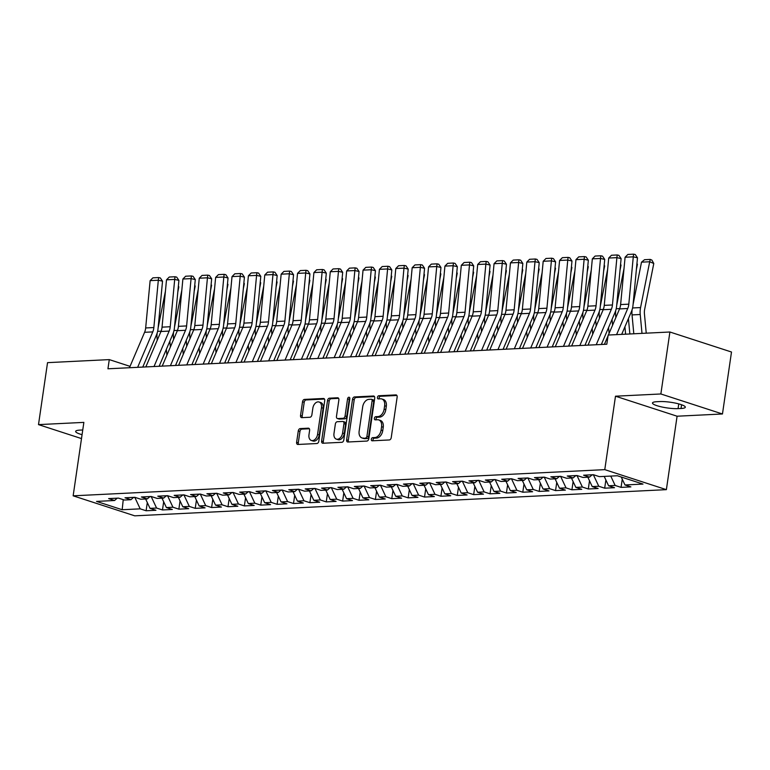 <?xml version="1.0" encoding="UTF-8"?>
<svg xmlns="http://www.w3.org/2000/svg" width="770" height="770" viewBox="0 0 770 770"><rect width="100%" height="100%" fill="white"/><g stroke="black" fill="none" stroke-linecap="round" stroke-linejoin="round"><path stroke-width="1.16" d="M371.323 439.285A1.617 1.088 -72 0 0 371.949 440.767A1.617 1.088 -72 0 0 372.218 440.806L389.293 439.959A2.32 1.55 -72 0 0 391.237 437.63L397.147 397.079A2.32 1.55 -72 0 0 396.252 394.952A2.32 1.55 -72 0 0 395.867 394.904L378.792 395.751A1.617 1.088 -72 0 0 377.435 397.378A1.617 1.088 -72 0 0 378.06 398.87A1.617 1.088 -72 0 0 378.33 398.899L380.544 398.793A7.411 4.966 -72 0 1 381.776 398.956A7.411 4.966 -72 0 1 384.634 405.752L384.134 409.13A7.411 4.966 -72 0 1 377.945 416.589L375.731 416.695A1.617 1.088 -72 0 0 374.374 418.331A1.617 1.088 -72 0 0 375 419.814A1.617 1.088 -72 0 0 375.269 419.852L377.483 419.746A7.411 4.966 -72 0 1 378.725 419.9A7.411 4.966 -72 0 1 381.574 426.695L381.083 430.074A7.411 4.966 -72 0 1 374.884 437.543L372.68 437.649A1.617 1.088 -72 0 0 371.323 439.285M378.725 419.9L380.39 420.449A7.411 4.966 -72 0 1 383.239 427.244L382.748 430.623A7.411 4.966 -72 0 1 376.549 438.082L374.345 438.188A1.617 1.088 -72 0 0 372.988 439.824A1.617 1.088 -72 0 0 373.075 440.758M396.887 395.482L380.457 396.29A1.617 1.088 -72 0 0 379.1 397.917A1.617 1.088 -72 0 0 379.186 398.86M381.776 398.956L383.441 399.495A7.411 4.966 -72 0 1 386.299 406.291L385.799 409.669A7.411 4.966 -72 0 1 379.61 417.128L377.396 417.244A1.617 1.088 -72 0 0 376.039 418.87A1.617 1.088 -72 0 0 376.126 419.814M300.223 428.582A2.32 1.55 -72 0 0 298.288 430.911L296.623 442.288A2.32 1.55 -72 0 0 297.518 444.415A2.32 1.55 -72 0 0 297.903 444.463L316.874 443.53A2.32 1.55 -72 0 0 318.809 441.2L324.728 400.65A2.32 1.55 -72 0 0 323.833 398.523A2.32 1.55 -72 0 0 323.448 398.475L304.477 399.409A2.32 1.55 -72 0 0 302.543 401.738L300.541 415.482A2.32 1.55 -72 0 0 301.426 417.6A2.32 1.55 -72 0 0 301.811 417.658L309.935 417.253A2.32 1.55 -72 0 0 311.869 414.924L312.861 408.11A6.199 4.148 -72 0 1 319.078 402.007A6.199 4.148 -72 0 1 321.465 407.686L317.567 434.376A6.199 4.148 -72 0 1 311.359 440.478A6.199 4.148 -72 0 1 308.972 434.8L309.617 430.353A2.32 1.55 -72 0 0 308.722 428.226A2.32 1.55 -72 0 0 308.337 428.178L300.223 428.582L301.888 429.121A2.32 1.55 -72 0 0 299.954 431.45L298.288 442.827A2.32 1.55 -72 0 0 298.548 444.434M107.944 368.792L606.818 344.219L608.156 335.046L669.9 332.005L660.862 393.971L615.49 396.204L604.777 469.642L73.15 495.822L83.863 422.383L38.5 424.617L47.538 362.651L109.282 359.609L107.944 368.792M346.625 439.824A2.32 1.55 -72 0 0 347.511 441.951A2.32 1.55 -72 0 0 347.905 441.999L366.867 441.066A2.32 1.55 -72 0 0 368.811 438.736L374.721 398.186A2.32 1.55 -72 0 0 373.825 396.059A2.32 1.55 -72 0 0 373.44 396.011L354.469 396.945A2.32 1.55 -72 0 0 352.535 399.274L346.625 439.824L348.29 440.363A2.32 1.55 -72 0 0 348.541 441.97M341.87 442.298L322.9 443.231A2.32 1.55 -72 0 1 322.514 443.183A2.32 1.55 -72 0 1 321.619 441.056L327.539 400.506A2.32 1.55 -72 0 1 329.473 398.177L337.597 397.772A2.32 1.55 -72 0 1 337.982 397.83A2.32 1.55 -72 0 1 338.877 399.948L336.471 416.397A2.32 1.55 -72 0 0 337.366 418.514A2.32 1.55 -72 0 0 337.751 418.572L343.141 418.303A2.32 1.55 -72 0 0 345.075 415.973L347.568 398.85A1.617 1.088 -72 0 1 349.195 397.253A1.617 1.088 -72 0 1 349.821 398.735L343.805 439.968A2.32 1.55 -72 0 1 341.87 442.298M604.777 469.642L666.377 489.653L134.75 515.833L73.15 495.822M622.256 479.171L621.063 487.372L630.89 486.89L624.98 484.965L642.998 484.08L617.357 475.754L599.339 476.64L593.429 474.715L583.602 475.206L589.512 477.121L582.957 477.448L577.048 475.523L567.221 476.014L573.13 477.929L566.585 478.257L560.675 476.332L550.848 476.813L556.758 478.738L550.203 479.056L544.294 477.14L534.467 477.621L540.376 479.546L533.831 479.864L527.922 477.949L518.095 478.43L524.004 480.345L517.45 480.673L511.54 478.748L501.713 479.238L507.623 481.154L501.068 481.481L495.158 479.556L485.331 480.047L491.241 481.962L484.696 482.289L478.786 480.365L468.959 480.846L474.869 482.771L468.314 483.088L462.404 481.173L452.577 481.654L458.487 483.579L451.942 483.897L446.032 481.981L436.205 482.463L442.115 484.378L435.56 484.705L429.65 482.78L419.823 483.271L425.733 485.187L419.178 485.514L413.269 483.589L403.442 484.08L409.351 485.995L402.806 486.322L396.897 484.397L387.069 484.879L392.979 486.804L386.425 487.121L380.515 485.206L370.688 485.687L376.597 487.612L370.052 487.93L364.143 486.014L354.315 486.496L360.225 488.411L353.671 488.738L347.761 486.813L337.934 487.304L343.844 489.219L337.289 489.547L331.379 487.622L321.552 488.103L327.462 490.028L320.917 490.355L315.007 488.43L305.18 488.911L311.09 490.837L304.535 491.154L298.625 489.239L288.798 489.72L294.708 491.645L288.163 491.963L282.253 490.047L272.426 490.529L278.336 492.444L271.781 492.771L265.871 490.846L256.044 491.337L261.954 493.252L255.399 493.58L249.49 491.655L239.662 492.136L245.572 494.061L239.027 494.378L233.118 492.463L223.29 492.944L229.2 494.869L222.645 495.187L216.736 493.272L206.909 493.753L212.818 495.678L206.273 495.996L200.364 494.08L190.537 494.561L196.446 496.477L189.892 496.804L183.982 494.879L174.155 495.37L180.065 497.285L173.51 497.613L167.6 495.688L157.773 496.169L163.683 498.094L157.138 498.411L151.228 496.496L141.401 496.977L147.311 498.902L140.756 499.22L134.846 497.304L125.019 497.786L130.929 499.711L124.384 500.028L118.474 498.113L108.647 498.594L114.557 500.51L117.223 498.171M621.063 487.372L615.153 485.456L608.598 485.774L604.2 476.399M605.884 479.98L604.681 488.18L614.508 487.699L608.598 485.774M604.681 488.18L598.771 486.255L592.226 486.582L587.828 477.208M589.502 480.788L588.309 488.989L598.136 488.498L592.226 486.582M588.309 488.989L582.399 487.064L575.845 487.391L571.446 478.016M573.121 481.587L571.927 489.797L581.754 489.306L575.845 487.391M571.927 489.797L566.017 487.872L559.463 488.199L555.074 478.815M556.749 482.395L555.555 490.596L565.372 490.115L559.463 488.199M555.555 490.596L549.636 488.681L543.091 488.998L538.692 479.623M540.367 483.204L539.173 491.404L549 490.923L543.091 488.998M539.173 491.404L533.264 489.489L526.709 489.807L522.31 480.432M523.995 484.012L522.791 492.213L532.619 491.732L526.709 489.807M522.791 492.213L516.882 490.288L510.337 490.615L505.938 481.24M507.613 484.811L506.419 493.021L516.246 492.531L510.337 490.615M506.419 493.021L500.51 491.096L493.955 491.424L489.556 482.049M491.231 485.62L490.038 493.83L499.865 493.339L493.955 491.424M490.038 493.83L484.128 491.905L477.573 492.232L473.184 482.848M474.859 486.428L473.666 494.629L483.483 494.147L477.573 492.232M473.666 494.629L467.746 492.713L461.201 493.031L456.803 483.656M458.477 487.237L457.284 495.437L467.111 494.956L461.201 493.031M457.284 495.437L451.374 493.522L444.819 493.84L440.421 484.465M442.105 488.045L440.902 496.246L450.729 495.765L444.819 493.84M440.902 496.246L434.992 494.321L428.447 494.648L424.049 485.273M425.723 488.844L424.53 497.054L434.357 496.563L428.447 494.648M424.53 497.054L418.62 495.129L412.065 495.457L407.667 486.082M409.342 489.653L408.148 497.863L417.975 497.372L412.065 495.457M408.148 497.863L402.238 495.938L395.684 496.265L391.295 486.881M392.969 490.461L391.776 498.662L401.603 498.18L395.684 496.265M391.776 498.662L385.857 496.746L379.312 497.064L374.913 487.689M376.588 491.27L375.394 499.47L385.221 498.989L379.312 497.064M375.394 499.47L369.485 497.555L362.93 497.872L358.531 488.498M360.216 492.078L359.012 500.279L368.84 499.797L362.93 497.872M359.012 500.279L353.103 498.354L346.558 498.681L342.159 489.306M343.834 492.877L342.64 501.087L352.467 500.596L346.558 498.681M342.64 501.087L336.731 499.162L330.176 499.489L325.777 490.115M327.452 493.685L326.259 501.886L336.086 501.405L330.176 499.489M326.259 501.886L320.349 499.971L313.794 500.298L309.405 490.914M311.08 494.494L309.887 502.695L319.714 502.213L313.794 500.298M309.887 502.695L303.977 500.779L297.422 501.097L293.024 491.722M294.698 495.303L293.505 503.503L303.332 503.022L297.422 501.097M293.505 503.503L287.595 501.588L281.04 501.905L276.642 492.531M278.326 496.111L277.123 504.312L286.95 503.83L281.04 501.905M277.123 504.312L271.213 502.387L264.668 502.714L260.27 493.339M261.944 496.91L260.751 505.12L270.578 504.629L264.668 502.714M260.751 505.12L254.841 503.195L248.286 503.522L243.888 494.147M245.572 497.718L244.369 505.919L254.196 505.438L248.286 503.522M244.369 505.919L238.459 504.003L231.905 504.321L227.516 494.946M229.191 498.527L227.997 506.727L237.824 506.246L231.905 504.321M227.997 506.727L222.087 504.812L215.533 505.13L211.134 495.755M212.809 499.335L211.615 507.536L221.442 507.055L215.533 505.13M211.615 507.536L205.706 505.621L199.151 505.938L194.752 496.563M196.437 500.144L195.234 508.344L205.061 507.863L199.151 505.938M195.234 508.344L189.324 506.419L182.779 506.747L178.38 497.372M180.055 500.943L178.861 509.153L188.689 508.662L182.779 506.747M178.861 509.153L172.952 507.228L166.397 507.555L161.998 498.18M163.683 501.751L162.48 509.952L172.307 509.471L166.397 507.555M162.48 509.952L156.57 508.036L150.015 508.354L145.626 498.979M147.301 502.56L146.108 510.76L155.935 510.279L150.015 508.354M146.108 510.76L140.198 508.845L122.18 509.73L96.539 501.405L114.557 500.51M130.929 499.711L133.605 497.362M133.364 497.574L134.894 497.314M140.198 508.845L134.875 497.497M122.18 509.73L123.239 499.663M147.311 498.902L149.977 496.554M149.746 496.766L151.276 496.515M156.57 508.036L151.247 496.688M163.683 498.094L166.359 495.755M166.118 495.957L167.658 495.707M172.952 507.228L167.629 495.89M180.065 497.285L182.74 494.946M182.5 495.158L184.03 494.898M189.324 506.419L184.011 495.081M196.446 496.477L199.112 494.138M198.872 494.35L200.412 494.09M205.706 505.621L200.383 494.273M212.818 495.678L215.494 493.329M215.254 493.541L216.784 493.291M222.087 504.812L216.765 493.464M229.2 494.869L231.866 492.521M231.635 492.733L233.166 492.482M238.459 504.003L233.137 492.656M245.572 494.061L248.248 491.722M248.007 491.924L249.547 491.674M254.841 503.195L249.519 491.857M261.954 493.252L264.63 490.914M264.389 491.125L265.919 490.865M271.213 502.387L265.9 491.048M278.336 492.444L281.002 490.105M280.761 490.317L282.301 490.057M287.595 501.588L282.272 490.24M294.708 491.645L297.384 489.297M297.143 489.508L298.673 489.258M303.977 500.779L298.654 489.431M311.09 490.837L313.756 488.488M313.525 488.7L315.055 488.45M320.349 499.971L315.026 488.623M327.462 490.028L330.137 487.689M329.897 487.891L331.437 487.641M336.731 499.162L331.408 487.824M343.844 489.219L346.519 486.881M346.279 487.092L347.809 486.833M353.103 498.354L347.79 487.015M360.225 488.411L362.891 486.072M362.651 486.284L364.191 486.024M369.485 497.555L364.162 486.207M376.597 487.612L379.273 485.264M379.033 485.475L380.563 485.225M385.857 496.746L380.544 485.398M392.979 486.804L395.645 484.455M395.414 484.667L396.945 484.417M402.238 495.938L396.916 484.59M409.351 485.995L412.027 483.656M411.786 483.858L413.326 483.608M418.62 495.129L413.298 483.791M425.733 485.187L428.409 482.848M428.168 483.06L429.699 482.8M434.992 494.321L429.679 482.983M442.115 484.378L444.781 482.039M444.54 482.251L446.08 481.991M451.374 493.522L446.051 482.174M458.487 483.579L461.163 481.231M460.922 481.442L462.452 481.192M467.746 492.713L462.433 481.365M474.869 482.771L477.535 480.422M477.304 480.634L478.834 480.384M484.128 491.905L478.805 480.557M491.241 481.962L493.916 479.623M493.676 479.825L495.216 479.575M500.51 491.096L495.187 479.758M507.623 481.154L510.298 478.815M510.058 479.027L511.588 478.767M516.882 490.288L511.569 478.95M524.004 480.345L526.67 478.006M526.43 478.218L527.97 477.958M533.264 489.489L527.941 478.141M540.376 479.546L543.052 477.198M542.812 477.41L544.342 477.159M549.636 488.681L544.323 477.333M556.758 478.738L559.424 476.389M559.184 476.601L560.724 476.351M566.017 487.872L560.695 476.524M573.13 477.929L575.806 475.591M575.565 475.793L577.105 475.542M582.399 487.064L577.077 475.725M589.512 477.121L592.178 474.782M591.947 474.994L593.478 474.734M598.771 486.255L593.449 474.917M615.153 485.456L610.754 476.081M130.043 366.356L109.282 359.609M38.5 424.617L81.505 438.592M615.49 396.204L677.09 416.214L722.462 413.981L660.862 393.971M722.462 413.981L731.5 352.015L669.9 332.005M677.09 416.214L666.377 489.653M624.98 484.965L621.246 477.015M681.026 408.485A15.102 2.772 -171.7 0 0 685.31 407.205A15.102 2.772 -171.7 0 0 676.214 403.278A15.102 2.772 -171.7 0 0 659.717 401.565L656.762 401.709A15.102 2.772 -171.7 0 0 652.479 402.989A15.102 2.772 -171.7 0 0 661.574 406.916A15.102 2.772 -171.7 0 0 678.072 408.629L681.026 408.485L681.566 404.75M82.756 429.978L79.936 430.112A15.102 2.772 -171.7 0 0 75.652 431.392A15.102 2.772 -171.7 0 0 82.072 434.675M374.461 396.579L356.135 397.484A2.32 1.55 -72 0 0 354.2 399.822L348.29 440.363M365.558 437.995A1.617 1.088 -72 0 0 366.915 436.369L372.112 400.775A1.617 1.088 -72 0 0 371.486 399.284A1.617 1.088 -72 0 0 371.217 399.255L368.888 399.37A7.411 4.966 -72 0 0 362.689 406.829L359.138 431.161A7.411 4.966 -72 0 0 361.996 437.957A7.411 4.966 -72 0 0 363.228 438.111L367.223 438.544A1.617 1.088 -72 0 0 368.58 436.908L366.915 436.369M372.882 399.794A1.617 1.088 -72 0 1 373.152 399.832A1.617 1.088 -72 0 1 373.777 401.314L368.58 436.908M361.996 437.957L363.661 438.496A7.411 4.966 -72 0 0 364.893 438.659L363.228 438.111M367.223 438.544L364.893 438.659M338.617 398.35L331.139 398.716A2.32 1.55 -72 0 0 329.204 401.045L323.284 441.595A2.32 1.55 -72 0 0 323.544 443.202M337.366 418.514L339.031 419.063A2.32 1.55 -72 0 0 339.416 419.111L344.806 418.842A2.32 1.55 -72 0 0 346.741 416.512L349.233 399.389L347.568 398.85M349.83 398.148A1.617 1.088 -72 0 0 349.233 399.389M333.988 433.462A6.199 4.148 -72 0 0 336.375 439.141A6.199 4.148 -72 0 0 342.583 433.038L343.959 423.635A2.32 1.55 -72 0 0 343.064 421.508A2.32 1.55 -72 0 0 342.679 421.459L337.289 421.719A2.32 1.55 -72 0 0 335.354 424.058L333.988 433.462M336.375 439.141L338.04 439.68A6.199 4.148 -72 0 0 344.248 433.577L342.583 433.038M343.064 421.508L344.729 422.047A2.32 1.55 -72 0 1 345.624 424.174L344.248 433.577M309.357 428.755L301.888 429.121M311.359 440.478L313.024 441.027A6.199 4.148 -72 0 0 319.232 434.925L317.567 434.376M319.078 402.007L320.744 402.546A6.199 4.148 -72 0 1 323.131 408.225L319.232 434.925M324.468 399.043L306.142 399.948A2.32 1.55 -72 0 0 304.208 402.277L302.206 416.021A2.32 1.55 -72 0 0 302.456 417.619M646.242 333.169L644.442 313.939A11.8 8.48 -92.8 0 1 644.663 309.309L653.788 263.504L649.697 261.762L640.573 307.567A17.691 12.724 87.2 0 0 640.226 314.507L641.997 333.381M632.103 309.733A17.691 12.724 87.2 0 0 632.035 314.911L633.806 333.776M641.506 262.166L644.548 259.702L650.275 259.413L649.697 261.762L641.506 262.166L633.084 304.458M650.275 259.413L651.911 260.116L653.788 263.504M604.412 344.344L608.04 335.855M608.387 335.037L619.542 308.914A11.8 8.48 87.2 0 0 620.62 304.564L625.086 257.247L633.277 256.843L633.595 254.167L635.279 254.543L637.483 257.796L633.017 305.113A17.691 12.724 -92.8 0 1 631.4 311.638L621.688 334.373M637.483 257.796L633.277 256.843L628.811 304.16A11.8 8.48 87.2 0 1 627.733 308.51L616.577 334.632M625.086 257.247L627.868 254.447L633.595 254.167M629.86 333.978L628.426 318.616M636.386 269.471L637.416 264.312L636.896 264.091M624.922 326.807L625.615 334.18M615.721 310.541A17.691 12.724 87.2 0 0 615.663 315.71L615.836 317.587M624.027 268.518L616.703 305.257M636.954 263.475L637.416 264.312M612.583 325.2L612.044 319.425M620.004 270.27L621.034 265.121L620.514 264.899M608.55 327.606L609.089 333.391M599.349 311.35A17.691 12.724 87.2 0 0 599.281 316.518L599.455 318.395M601.803 343.41L601.899 344.469M607.646 269.317L600.331 306.065M620.572 264.283L621.034 265.121M588.03 345.153L603.17 309.713A11.8 8.48 87.2 0 0 604.248 305.363L608.704 258.046L616.895 257.652L617.222 254.966L618.897 255.351L621.111 258.605L616.645 305.921A17.691 12.724 -92.8 0 1 615.028 312.447L601.332 344.498M621.111 258.605L616.895 257.652L612.439 304.968A11.8 8.48 87.2 0 1 611.351 309.309L596.221 344.748M608.704 258.046L611.486 255.255L617.222 254.966M571.658 345.951L586.788 310.522A11.8 8.48 87.2 0 0 587.866 306.171L592.332 258.855L600.523 258.45L600.841 255.775L602.525 256.16L604.729 259.413L600.263 306.73A17.691 12.724 -92.8 0 1 598.646 313.246L584.959 345.297M604.729 259.413L600.523 258.45L596.057 305.767A11.8 8.48 87.2 0 1 594.979 310.118L579.839 345.547M592.332 258.855L595.104 256.054L600.841 255.775M596.211 326.008L595.662 320.224M603.632 271.079L604.652 265.929L604.132 265.708M592.168 328.415L592.707 334.199M582.967 312.158A17.691 12.724 87.2 0 0 582.909 317.327L583.082 319.204M585.421 344.219L585.518 345.268M591.264 270.126L583.949 306.874M604.19 265.092L604.652 265.929M579.829 326.817L579.29 321.032M587.25 271.887L588.28 266.728L587.76 266.507M575.796 329.223L576.335 334.998M566.595 312.957A17.691 12.724 87.2 0 0 566.528 318.135L566.701 320.012M569.04 345.018L569.146 346.077M574.892 270.934L567.577 307.682M587.818 265.9L588.28 266.728M555.276 346.76L570.406 311.33A11.8 8.48 87.2 0 0 571.494 306.98L575.95 259.663L584.141 259.259L584.459 256.583L586.143 256.968L588.347 260.212L583.891 307.528A17.691 12.724 -92.8 0 1 582.274 314.054L568.578 346.105M588.347 260.212L584.141 259.259L579.675 306.575A11.8 8.48 87.2 0 1 578.597 310.926L563.467 346.356M575.95 259.663L578.732 256.862L584.459 256.583M538.894 347.568L554.034 312.139A11.8 8.48 87.2 0 0 555.112 307.788L559.578 260.472L567.76 260.067L568.087 257.392L569.771 257.767L571.975 261.02L567.509 308.337A17.691 12.724 -92.8 0 1 565.892 314.863L552.206 346.914M571.975 261.02L567.76 260.067L563.303 307.384A11.8 8.48 87.2 0 1 562.225 311.735L547.085 347.164M559.578 260.472L562.35 257.671L568.087 257.392M563.447 327.625L562.909 321.841M570.868 272.695L571.898 267.536L571.379 267.315M559.415 330.032L559.954 335.807M550.213 313.765A17.691 12.724 87.2 0 0 550.146 318.944L550.329 320.82M552.668 345.826L552.764 346.885M558.51 271.743L551.195 308.491M571.436 266.699L571.898 267.536M522.522 348.377L537.653 312.947A11.8 8.48 87.2 0 0 538.731 308.597L543.197 261.28L551.387 260.876L551.705 258.2L553.389 258.576L555.594 261.829L551.137 309.145A17.691 12.724 -92.8 0 1 549.51 315.671L535.824 347.722M555.594 261.829L551.387 260.876L546.921 308.192A11.8 8.48 87.2 0 1 545.843 312.543L530.713 347.973M543.197 261.28L545.978 258.479L551.705 258.2M547.075 328.424L546.536 322.649M554.496 273.504L555.526 268.345L555.006 268.124M543.033 330.84L543.582 336.615M533.831 314.574A17.691 12.724 87.2 0 0 533.774 319.743L533.947 321.619M536.286 346.635L536.382 347.694M542.138 272.551L534.813 309.29M555.064 267.508L555.526 268.345M506.14 349.185L521.28 313.746A11.8 8.48 87.2 0 0 522.358 309.396L526.815 262.079L535.006 261.685L535.333 258.999L537.008 259.384L539.221 262.637L534.755 309.954A17.691 12.724 -92.8 0 1 533.138 316.48L519.442 348.521M539.221 262.637L535.006 261.685L530.549 309.001A11.8 8.48 87.2 0 1 529.462 313.342L514.331 348.781M526.815 262.079L529.596 259.288L535.333 258.999M530.694 329.233L530.155 323.458M538.115 274.303L539.144 269.154L538.625 268.932M526.661 331.639L527.2 337.424M517.459 315.382A17.691 12.724 87.2 0 0 517.392 320.551L517.565 322.428M519.914 347.443L520.01 348.502M525.756 273.35L518.441 310.098M538.682 268.316L539.144 269.154M514.322 330.041L513.773 324.257M521.742 275.111L522.763 269.962L522.243 269.741M510.279 332.447L510.818 338.232M501.078 316.181A17.691 12.724 87.2 0 0 501.02 321.36L501.193 323.236M503.532 348.252L503.628 349.301M509.374 274.159L502.059 310.907M522.301 269.125L522.763 269.962M497.94 330.85L497.401 325.065M505.361 275.92L506.391 270.761L505.871 270.539M493.907 333.256L494.446 339.031M484.705 316.99A17.691 12.724 87.2 0 0 484.638 322.168L484.811 324.045M487.15 349.051L487.256 350.109M493.002 274.967L485.687 311.715M505.928 269.933L506.391 270.761M481.558 331.658L481.019 325.874M488.979 276.728L490.009 271.569L489.489 271.348M477.525 334.065L478.064 339.839M468.324 317.798A17.691 12.724 87.2 0 0 468.256 322.976L468.439 324.853M470.778 349.859L470.874 350.918M476.62 275.775L469.305 312.524M489.547 270.732L490.009 271.569M465.186 332.457L464.647 326.682M472.607 277.537L473.637 272.378L473.117 272.156M461.143 334.873L461.692 340.648M451.942 318.607A17.691 12.724 87.2 0 0 451.884 323.775L452.057 325.652M454.396 350.668L454.493 351.726M460.248 276.584L452.924 313.323M473.175 271.541L473.637 272.378M448.804 333.266L448.265 327.491M456.225 278.336L457.255 273.186L456.735 272.965M444.771 335.672L445.31 341.457M435.57 319.415A17.691 12.724 87.2 0 0 435.502 324.584L435.676 326.461M438.024 351.476L438.12 352.535M443.867 277.383L436.552 314.131M456.793 272.349L457.255 273.186M432.432 334.074L431.883 328.289M439.853 279.144L440.873 273.985L440.353 273.774M428.389 336.48L428.928 342.265M419.188 320.214A17.691 12.724 87.2 0 0 419.13 325.392L419.303 327.269M421.642 352.285L421.739 353.334M427.485 278.191L420.17 314.94M440.411 273.158L440.873 273.985M416.05 334.883L415.511 329.098M423.471 279.953L424.501 274.794L423.981 274.572M412.017 337.289L412.556 343.064M402.816 321.023A17.691 12.724 87.2 0 0 402.749 326.201L402.922 328.078M405.261 353.083L405.367 354.142M411.113 279L403.798 315.748M424.039 273.966L424.501 274.794M399.668 335.691L399.13 329.906M407.089 280.761L408.119 275.602L407.6 275.381M395.636 338.097L396.175 343.872M386.434 321.831A17.691 12.724 87.2 0 0 386.367 327L386.55 328.886M388.889 353.892L388.985 354.951M394.731 279.808L387.416 316.557M407.657 274.765L408.119 275.602M383.296 336.49L382.757 330.715M390.717 281.57L391.747 276.411L391.227 276.189M379.254 338.896L379.803 344.681M370.062 322.64A17.691 12.724 87.2 0 0 369.995 327.808L370.168 329.685M372.507 354.7L372.603 355.759M378.359 280.617L371.034 317.356M391.285 275.573L391.747 276.411M366.915 337.298L366.376 331.524M374.336 282.369L375.365 277.219L374.846 276.998M362.882 339.705L363.421 345.489M353.68 323.448A17.691 12.724 87.2 0 0 353.613 328.617L353.786 330.494M356.135 355.509L356.231 356.568M361.977 281.416L354.662 318.164M374.903 276.382L375.365 277.219M350.543 338.107L349.994 332.322M357.963 283.177L358.984 278.018L358.464 277.797M346.5 340.513L347.039 346.298M337.298 324.247A17.691 12.724 87.2 0 0 337.241 329.425L337.414 331.302M339.753 356.317L339.849 357.367M345.595 282.224L338.28 318.972M358.522 277.19L358.984 278.018M334.161 338.916L333.622 333.131M341.582 283.986L342.611 278.827L342.092 278.605M330.128 341.322L330.667 347.097M320.926 325.056A17.691 12.724 87.2 0 0 320.859 330.234L321.032 332.111M323.371 357.116L323.477 358.175M329.223 283.033L321.908 319.781M342.15 277.999L342.611 278.827M317.779 339.724L317.24 333.939M325.209 284.794L326.23 279.635L325.71 279.414M313.746 342.13L314.285 347.905M304.545 325.864A17.691 12.724 87.2 0 0 304.477 331.033L304.66 332.919M306.999 357.925L307.095 358.984M312.841 283.841L305.526 320.58M325.768 278.798L326.23 279.635M301.407 340.523L300.868 334.748M308.828 285.603L309.858 280.444L309.338 280.222M297.364 342.929L297.913 348.714M288.172 326.673A17.691 12.724 87.2 0 0 288.105 331.841L288.278 333.718M290.617 358.733L290.723 359.792M296.469 284.65L289.145 321.388M309.396 279.606L309.858 280.444M285.025 341.331L284.486 335.556M292.446 286.401L293.476 281.252L292.956 281.031M280.992 343.738L281.531 349.522M271.791 327.481A17.691 12.724 87.2 0 0 271.723 332.65L271.897 334.526M274.245 359.542L274.341 360.601M280.088 285.449L272.772 322.197M293.014 280.415L293.476 281.252M268.653 342.14L268.104 336.355M276.074 287.21L277.094 282.051L276.574 281.83M264.611 344.546L265.15 350.331M255.409 328.28A17.691 12.724 87.2 0 0 255.351 333.458L255.525 335.335M257.863 360.35L257.96 361.4M263.706 286.257L256.391 323.005M276.632 281.223L277.094 282.051M252.271 342.948L251.732 337.164M259.692 288.019L260.722 282.86L260.202 282.638M248.238 345.355L248.777 351.13M239.037 329.088A17.691 12.724 87.2 0 0 238.97 334.267L239.143 336.144M241.482 361.149L241.588 362.208M247.334 287.066L240.019 323.814M260.26 282.022L260.722 282.86M235.89 343.757L235.351 337.972M243.32 288.827L244.34 283.668L243.821 283.447M231.857 346.163L232.396 351.938M222.655 329.897A17.691 12.724 87.2 0 0 222.588 335.065L222.771 336.942M225.109 361.958L225.206 363.017M230.952 287.874L223.637 324.613M243.878 282.831L244.34 283.668M219.517 344.556L218.978 338.781M226.938 289.626L227.968 284.476L227.448 284.255M215.475 346.962L216.024 352.747M206.283 330.705A17.691 12.724 87.2 0 0 206.216 335.874L206.389 337.751M208.728 362.766L208.834 363.825M214.58 288.683L207.255 325.421M227.506 283.639L227.968 284.476M203.136 345.364L202.597 339.589M210.556 290.434L211.586 285.285L211.067 285.064M199.103 347.771L199.642 353.555M189.901 331.514A17.691 12.724 87.2 0 0 189.834 336.683L190.007 338.559M192.356 363.575L192.452 364.633M198.198 289.481L190.883 326.23M211.124 284.448L211.586 285.285M489.768 349.984L504.899 314.555A11.8 8.48 87.2 0 0 505.977 310.204L510.443 262.888L518.634 262.483L518.951 259.808L520.635 260.193L522.84 263.436L518.374 310.762A17.691 12.724 -92.8 0 1 516.757 317.279L503.07 349.33M522.84 263.436L518.634 262.483L514.168 309.8A11.8 8.48 87.2 0 1 513.09 314.15L497.959 349.58M510.443 262.888L513.215 260.087L518.951 259.808M473.386 350.793L488.517 315.363A11.8 8.48 87.2 0 0 489.605 311.013L494.061 263.696L502.252 263.292L502.569 260.616L504.254 261.001L506.458 264.245L502.001 311.561A17.691 12.724 -92.8 0 1 500.385 318.087L486.688 350.138M506.458 264.245L502.252 263.292L497.786 310.608A11.8 8.48 87.2 0 1 496.708 314.959L481.577 350.389M494.061 263.696L496.843 260.895L502.569 260.616M457.014 351.601L472.145 316.172A11.8 8.48 87.2 0 0 473.223 311.821L477.689 264.505L485.87 264.1L486.197 261.425L487.882 261.8L490.086 265.053L485.62 312.37A17.691 12.724 -92.8 0 1 484.003 318.896L470.316 350.947M490.086 265.053L485.87 264.1L481.414 311.417A11.8 8.48 87.2 0 1 480.336 315.767L465.195 351.197M477.689 264.505L480.461 261.704L486.197 261.425M440.632 352.41L455.763 316.98A11.8 8.48 87.2 0 0 456.841 312.63L461.307 265.313L469.498 264.909L469.816 262.224L471.5 262.608L473.704 265.862L469.248 313.178A17.691 12.724 -92.8 0 1 467.621 319.704L453.934 351.755M473.704 265.862L469.498 264.909L465.032 312.225A11.8 8.48 87.2 0 1 463.954 316.576L448.823 352.006M461.307 265.313L464.089 262.512L469.816 262.224M424.251 353.218L439.391 317.779A11.8 8.48 87.2 0 0 440.469 313.428L444.925 266.112L453.116 265.717L453.443 263.032L455.118 263.417L457.332 266.67L452.866 313.987A17.691 12.724 -92.8 0 1 451.249 320.512L437.553 352.554M457.332 266.67L453.116 265.717L448.66 313.034A11.8 8.48 87.2 0 1 447.572 317.375L432.442 352.814M444.925 266.112L447.707 263.321L453.443 263.032M407.879 354.017L423.009 318.588A11.8 8.48 87.2 0 0 424.087 314.237L428.553 266.921L436.744 266.516L437.062 263.841L438.746 264.226L440.95 267.469L436.484 314.786A17.691 12.724 -92.8 0 1 434.867 321.311L421.18 353.363M440.95 267.469L436.744 266.516L432.278 313.833A11.8 8.48 87.2 0 1 431.2 318.183L416.07 353.613M428.553 266.921L431.325 264.12L437.062 263.841M391.497 354.826L406.627 319.396A11.8 8.48 87.2 0 0 407.715 315.046L412.171 267.729L420.362 267.325L420.68 264.649L422.364 265.034L424.568 268.278L420.112 315.594A17.691 12.724 -92.8 0 1 418.495 322.12L404.799 354.171M424.568 268.278L420.362 267.325L415.896 314.641A11.8 8.48 87.2 0 1 414.818 318.992L399.688 354.421M412.171 267.729L414.953 264.928L420.68 264.649M375.125 355.634L390.255 320.204A11.8 8.48 87.2 0 0 391.333 315.854L395.799 268.538L403.981 268.133L404.308 265.458L405.992 265.833L408.196 269.086L403.73 316.403A17.691 12.724 -92.8 0 1 402.113 322.928L388.427 354.98M408.196 269.086L403.981 268.133L399.524 315.45A11.8 8.48 87.2 0 1 398.446 319.8L383.306 355.23M395.799 268.538L398.571 265.737L404.308 265.458M358.743 356.443L373.873 321.013A11.8 8.48 87.2 0 0 374.952 316.663L379.418 269.346L387.608 268.942L387.926 266.256L389.61 266.641L391.815 269.895L387.358 317.211A17.691 12.724 -92.8 0 1 385.731 323.737L372.045 355.788M391.815 269.895L387.608 268.942L383.142 316.258A11.8 8.48 87.2 0 1 382.064 320.609L366.934 356.038M379.418 269.346L382.199 266.545L387.926 266.256M342.361 357.251L357.501 321.812A11.8 8.48 87.2 0 0 358.579 317.461L363.045 270.145L371.227 269.741L371.554 267.065L373.238 267.45L375.442 270.703L370.976 318.02A17.691 12.724 -92.8 0 1 369.359 324.545L355.673 356.587M375.442 270.703L371.227 269.741L366.77 317.067A11.8 8.48 87.2 0 1 365.683 321.408L350.552 356.847M363.045 270.145L365.817 267.354L371.554 267.065M325.989 358.05L341.12 322.62A11.8 8.48 87.2 0 0 342.198 318.27L346.664 270.953L354.855 270.549L355.172 267.873L356.856 268.258L359.061 271.502L354.595 318.819A17.691 12.724 -92.8 0 1 352.978 325.344L339.291 357.396M359.061 271.502L354.855 270.549L350.389 317.866A11.8 8.48 87.2 0 1 349.311 322.216L334.18 357.646M346.664 270.953L349.436 268.153L355.172 267.873M309.607 358.858L324.738 323.429A11.8 8.48 87.2 0 0 325.825 319.078L330.282 271.762L338.473 271.358L338.79 268.682L340.475 269.067L342.689 272.311L338.222 319.627A17.691 12.724 -92.8 0 1 336.606 326.153L322.909 358.204M342.689 272.311L338.473 271.358L334.007 318.674A11.8 8.48 87.2 0 1 332.929 323.025L317.798 358.454M330.282 271.762L333.064 268.961L338.79 268.682M293.235 359.667L308.366 324.237A11.8 8.48 87.2 0 0 309.444 319.887L313.91 272.57L322.101 272.166L322.418 269.49L324.103 269.866L326.307 273.119L321.841 320.436A17.691 12.724 -92.8 0 1 320.224 326.961L306.537 359.012M326.307 273.119L322.101 272.166L317.635 319.483A11.8 8.48 87.2 0 1 316.557 323.833L301.417 359.263M313.91 272.57L316.682 269.769L322.418 269.49M276.853 360.476L291.984 325.046A11.8 8.48 87.2 0 0 293.062 320.695L297.528 273.379L305.719 272.975L306.036 270.289L307.721 270.674L309.925 273.928L305.469 321.244A17.691 12.724 -92.8 0 1 303.842 327.77L290.155 359.821M309.925 273.928L305.719 272.975L301.253 320.291A11.8 8.48 87.2 0 1 300.175 324.642L285.044 360.071M297.528 273.379L300.31 270.578L306.036 270.289M260.472 361.274L275.612 325.845A11.8 8.48 87.2 0 0 276.69 321.494L281.156 274.178L289.337 273.774L289.664 271.098L291.349 271.483L293.553 274.736L289.087 322.053A17.691 12.724 -92.8 0 1 287.47 328.578L273.783 360.62M293.553 274.736L289.337 273.774L284.881 321.09A11.8 8.48 87.2 0 1 283.793 325.44L268.663 360.88M281.156 274.178L283.928 271.387L289.664 271.098M244.1 362.083L259.23 326.653A11.8 8.48 87.2 0 0 260.308 322.303L264.774 274.986L272.965 274.582L273.283 271.906L274.967 272.291L277.171 275.535L272.705 322.851A17.691 12.724 -92.8 0 1 271.088 329.377L257.401 361.428M277.171 275.535L272.965 274.582L268.499 321.899A11.8 8.48 87.2 0 1 267.421 326.249L252.291 361.679M264.774 274.986L267.546 272.185L273.283 271.906M227.718 362.891L242.848 327.462A11.8 8.48 87.2 0 0 243.936 323.111L248.392 275.795L256.583 275.391L256.901 272.715L258.585 273.09L260.799 276.343L256.333 323.66A17.691 12.724 -92.8 0 1 254.716 330.186L241.02 362.237M260.799 276.343L256.583 275.391L252.117 322.707A11.8 8.48 87.2 0 1 251.039 327.058L235.909 362.487M248.392 275.795L251.174 272.994L256.901 272.715M211.346 363.7L226.476 328.27A11.8 8.48 87.2 0 0 227.554 323.92L232.02 276.603L240.211 276.199L240.529 273.523L242.213 273.899L244.417 277.152L239.951 324.468A17.691 12.724 -92.8 0 1 238.334 330.994L224.648 363.045M244.417 277.152L240.211 276.199L235.745 323.516A11.8 8.48 87.2 0 1 234.667 327.866L219.527 363.296M232.02 276.603L234.792 273.802L240.529 273.523M194.964 364.508L210.095 329.069A11.8 8.48 87.2 0 0 211.173 324.728L215.638 277.412L223.829 277.007L224.147 274.322L225.831 274.707L228.035 277.96L223.579 325.277A17.691 12.724 -92.8 0 1 221.952 331.803L208.266 363.854M228.035 277.96L223.829 277.007L219.363 324.324A11.8 8.48 87.2 0 1 218.285 328.675L203.155 364.104M215.638 277.412L218.42 274.611L224.147 274.322M178.582 365.307L193.722 329.878A11.8 8.48 87.2 0 0 194.8 325.527L199.266 278.211L207.448 277.806L207.775 275.131L209.459 275.516L211.663 278.769L207.197 326.085A17.691 12.724 -92.8 0 1 205.58 332.601L191.894 364.653M211.663 278.769L207.448 277.806L202.991 325.123A11.8 8.48 87.2 0 1 201.904 329.473L186.773 364.913M199.266 278.211L202.038 275.419L207.775 275.131M162.21 366.116L177.341 330.686A11.8 8.48 87.2 0 0 178.419 326.336L182.885 279.019L191.076 278.615L191.393 275.939L193.077 276.324L195.282 279.568L190.816 326.884A17.691 12.724 -92.8 0 1 189.199 333.41L175.512 365.461M195.282 279.568L191.076 278.615L186.609 325.931A11.8 8.48 87.2 0 1 185.531 330.282L170.401 365.712M182.885 279.019L185.657 276.218L191.393 275.939M186.763 346.173L186.215 340.388M194.184 291.243L195.205 286.084L194.685 285.863M182.721 348.579L183.26 354.364M173.519 332.313A17.691 12.724 87.2 0 0 173.462 337.491L173.635 339.368M175.974 364.383L176.07 365.432M181.816 290.29L174.501 327.038M194.743 285.256L195.205 286.084M145.828 366.924L160.959 331.495A11.8 8.48 87.2 0 0 162.047 327.144L166.503 279.828L174.694 279.423L175.011 276.748L176.696 277.123L178.91 280.376L174.444 327.693A17.691 12.724 -92.8 0 1 172.827 334.219L159.13 366.27M178.91 280.376L174.694 279.423L170.228 326.74A11.8 8.48 87.2 0 1 169.15 331.09L154.019 366.52M166.503 279.828L169.285 277.027L175.011 276.748M170.382 346.981L169.843 341.197M177.803 292.051L178.833 286.892L178.313 286.671M166.349 349.387L166.888 355.163M157.147 333.121A17.691 12.724 87.2 0 0 157.08 338.3L157.253 340.176M159.592 365.182L159.698 366.241M165.444 291.099L158.129 327.847M178.37 286.055L178.833 286.892M129.456 367.733L144.587 332.303A11.8 8.48 87.2 0 0 145.665 327.953L150.131 280.636L158.322 280.232L158.639 277.556L160.324 277.931L162.528 281.185L158.062 328.501A17.691 12.724 -92.8 0 1 156.445 335.027L142.758 367.078M162.528 281.185L158.322 280.232L153.856 327.548A11.8 8.48 87.2 0 1 152.778 331.899L137.638 367.329M150.131 280.636L152.903 277.835L158.639 277.556M376.549 438.082L374.884 437.543M382.748 430.623L381.083 430.074M383.239 427.244L381.574 426.695M377.396 417.244L375.731 416.695M379.61 417.128L377.945 416.589M385.799 409.669L384.134 409.13M386.299 406.291L384.634 405.752M380.457 396.29L378.792 395.751M396.598 395.145L395.867 394.904M374.345 438.188L372.68 437.649M354.2 399.822L352.535 399.274M356.135 397.484L354.469 396.945M374.172 396.252L373.44 396.011M373.777 401.314L372.112 400.775M323.284 441.595L321.619 441.056M329.204 401.045L327.539 400.506M331.139 398.716L329.473 398.177M338.319 398.013L337.597 397.772M339.416 419.111L337.751 418.572M344.806 418.842L343.141 418.303M346.741 416.512L345.075 415.973M345.624 424.174L343.959 423.635M309.068 428.418L308.337 428.178M323.131 408.225L321.465 407.686M302.206 416.021L300.541 415.482M304.208 402.277L302.543 401.738M306.142 399.948L304.477 399.409M324.18 398.706L323.448 398.475M298.288 442.827L296.623 442.288M299.954 431.45L298.288 430.911M678.765 403.894L678.072 408.629M640.573 307.567L632.574 307.962M640.226 314.507L632.035 314.911M619.542 308.914L627.733 308.51M620.62 304.564L628.811 304.16M619.677 308.597L616.202 308.77M616.664 315.661L615.663 315.71M603.295 309.405L599.82 309.569M600.282 316.47L599.281 316.518M603.17 309.713L611.351 309.309M604.248 305.363L612.439 304.968M586.788 310.522L594.979 310.118M587.866 306.171L596.057 305.767M586.923 310.204L583.439 310.377M583.901 317.279L582.909 317.327M570.541 311.013L567.067 311.186M567.529 318.087L566.528 318.135M570.406 311.33L578.597 310.926M571.494 306.98L579.675 306.575M554.034 312.139L562.225 311.735M555.112 307.788L563.303 307.384M554.159 311.821L550.685 311.994M551.147 318.886L550.146 318.944M537.653 312.947L545.843 312.543M538.731 308.597L546.921 308.192M537.787 312.63L534.313 312.803M534.775 319.694L533.774 319.743M521.28 313.746L529.462 313.342M522.358 309.396L530.549 309.001M521.406 313.438L517.931 313.602M518.393 320.503L517.392 320.551M505.033 314.237L501.549 314.41M502.011 321.311L501.02 321.36M488.652 315.046L485.177 315.219M485.639 322.12L484.638 322.168M472.27 315.854L468.795 316.027M469.257 322.919L468.256 322.976M455.898 316.663L452.423 316.826M452.885 323.727L451.884 323.775M439.516 317.461L436.041 317.635M436.503 324.536L435.502 324.584M423.144 318.27L419.66 318.443M420.122 325.344L419.13 325.392M406.762 319.078L403.288 319.252M403.75 326.153L402.749 326.201M390.38 319.887L386.906 320.06M387.368 326.952L386.367 327M374.008 320.695L370.534 320.859M370.996 327.76L369.995 327.808M357.627 321.494L354.152 321.668M354.614 328.569L353.613 328.617M341.254 322.303L337.77 322.476M338.232 329.377L337.241 329.425M324.873 323.111L321.398 323.284M321.86 330.186L320.859 330.234M308.491 323.92L305.016 324.093M305.478 330.985L304.477 331.033M292.119 324.728L288.644 324.892M289.106 331.793L288.105 331.841M275.737 325.527L272.262 325.7M272.724 332.601L271.723 332.65M259.365 326.336L255.881 326.509M256.343 333.41L255.351 333.458M242.983 327.144L239.508 327.317M239.97 334.219L238.97 334.267M226.601 327.953L223.127 328.126M223.589 335.017L222.588 335.065M210.229 328.761L206.755 328.925M207.217 335.826L206.216 335.874M193.847 329.56L190.373 329.733M190.835 336.634L189.834 336.683M504.899 314.555L513.09 314.15M505.977 310.204L514.168 309.8M488.517 315.363L496.708 314.959M489.605 311.013L497.786 310.608M472.145 316.172L480.336 315.767M473.223 311.821L481.414 311.417M455.763 316.98L463.954 316.576M456.841 312.63L465.032 312.225M439.391 317.779L447.572 317.375M440.469 313.428L448.66 313.034M423.009 318.588L431.2 318.183M424.087 314.237L432.278 313.833M406.627 319.396L414.818 318.992M407.715 315.046L415.896 314.641M390.255 320.204L398.446 319.8M391.333 315.854L399.524 315.45M373.873 321.013L382.064 320.609M374.952 316.663L383.142 316.258M357.501 321.812L365.683 321.408M358.579 317.461L366.77 317.067M341.12 322.62L349.311 322.216M342.198 318.27L350.389 317.866M324.738 323.429L332.929 323.025M325.825 319.078L334.007 318.674M308.366 324.237L316.557 323.833M309.444 319.887L317.635 319.483M291.984 325.046L300.175 324.642M293.062 320.695L301.253 320.291M275.612 325.845L283.793 325.44M276.69 321.494L284.881 321.09M259.23 326.653L267.421 326.249M260.308 322.303L268.499 321.899M242.848 327.462L251.039 327.058M243.936 323.111L252.117 322.707M226.476 328.27L234.667 327.866M227.554 323.92L235.745 323.516M210.095 329.069L218.285 328.675M211.173 324.728L219.363 324.324M193.722 329.878L201.904 329.473M194.8 325.527L202.991 325.123M177.341 330.686L185.531 330.282M178.419 326.336L186.609 325.931M177.475 330.369L173.991 330.542M174.453 337.443L173.462 337.491M160.959 331.495L169.15 331.09M162.047 327.144L170.228 326.74M161.094 331.177L157.619 331.35M158.081 338.251L157.08 338.3M144.587 332.303L152.778 331.899M145.665 327.953L153.856 327.548M373.152 399.832L371.486 399.284"/></g></svg>
